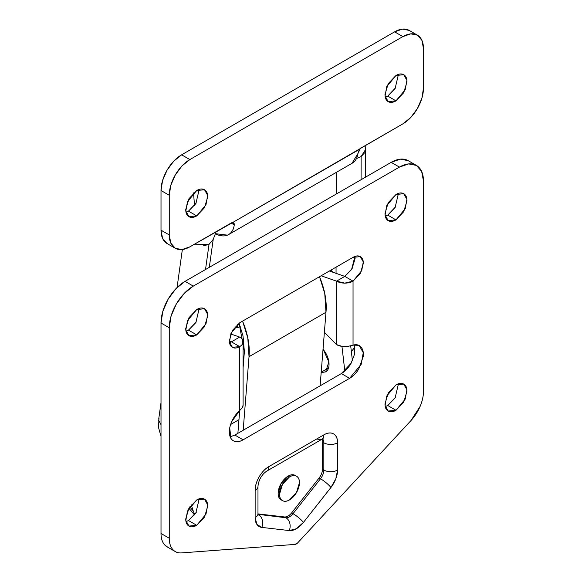 <?xml version="1.0" encoding="UTF-8"?>
<svg xmlns="http://www.w3.org/2000/svg" width="582" height="582" viewBox="0 0 582 582"><rect width="100%" height="100%" fill="white"/><g stroke="black" fill="none" stroke-linecap="round" stroke-linejoin="round"><path stroke-width="0.87" d="M364.667 152.731L361.124 156.543L361.08 179.722L361.124 156.543L356.475 158.595M365.161 145.631L365.423 149.705L361.124 156.543M216.162 231.658L213.187 239.435L209.025 244.353L193.413 244.789M209.025 244.353L205.519 269.539L209.025 244.353L203.336 245.873M158.988 418.138L158.537 427.544L161.01 436.369M158.697 420.43L161.01 424.649M186.022 331.238L188.488 330.139L196.738 334.897L188.961 335.668L185.825 330.045L187.477 320.704L196.738 309.515L188.961 317.721L185.745 328.554C185.745 332.06 186.815 334.432 188.961 335.668C191.107 336.913 193.697 336.651 196.738 334.897L204.508 326.691L207.73 315.859C207.73 312.352 206.654 309.98 204.508 308.744C202.361 307.507 199.772 307.762 196.738 309.515L204.508 308.744L207.65 314.375L205.992 323.708L196.738 334.897L188.488 330.139L196.28 321.911M385.269 216.206L387.736 215.107L395.986 219.865L388.209 220.636L385.073 215.005L386.724 205.672L395.986 194.483L388.209 202.682L384.986 213.521C384.986 217.028 386.062 219.399 388.209 220.636C390.355 221.873 392.945 221.618 395.986 219.865L403.755 211.659L406.978 200.826C406.978 197.32 405.901 194.948 403.755 193.711C401.609 192.467 399.019 192.729 395.986 194.483L403.755 193.711L406.898 199.335L405.239 208.676L395.986 219.865L387.736 215.107L395.527 206.879M385.269 406.614L387.736 405.509L395.986 410.274L388.209 411.038L385.073 405.414L386.724 396.073L395.986 384.884L388.209 393.09L384.986 403.923C384.986 407.429 386.062 409.801 388.209 411.038C390.355 412.282 392.945 412.02 395.986 410.274L403.755 402.067L406.978 391.228C406.978 387.728 405.901 385.349 403.755 384.113C401.609 382.876 399.019 383.131 395.986 384.884L403.755 384.113L406.898 389.744L405.239 399.085L395.986 410.274L387.736 405.509L395.527 397.28M186.022 521.647L188.488 520.548L196.738 525.306L188.961 526.077L185.825 520.446L187.477 511.105L196.738 499.916L188.961 508.122L185.745 518.955C185.745 522.461 186.815 524.833 188.961 526.077C191.107 527.314 193.697 527.059 196.738 525.306L204.508 517.1L207.73 506.267C207.73 502.761 206.654 500.389 204.508 499.145C202.361 497.908 199.772 498.163 196.738 499.916L204.508 499.145L207.65 504.776L205.992 514.117L196.738 525.306L188.488 520.548L196.28 512.313M167.652 547.16L164.379 544.57C162.131 541.907 161.01 538.204 161.01 533.468L161.01 323.003L162.836 311.319L168.053 299.301L175.851 288.774L185.054 281.346L391.169 162.349L400.372 159.148L408.178 160.661A34.011 19.635 120 0 0 391.169 162.349L399.419 167.107L408.622 163.906L416.421 165.426L421.637 171.421L423.463 180.995L423.463 391.46C423.463 396.197 422.343 401.194 420.095 406.454L411.074 420.437L297.729 542.831L294.987 544.41L181.642 552.9C177.881 553.184 174.876 551.991 172.628 549.328C170.381 546.665 169.253 542.962 169.253 538.226L169.253 327.761L171.086 316.077L176.295 304.059L184.101 293.539L193.297 286.111L399.419 167.107A34.011 19.635 -60 0 1 416.421 165.426A34.011 19.635 -60 0 1 423.463 180.995L423.463 391.46A29.151 16.827 -60 0 1 411.074 420.437L297.729 542.831A4.86 2.808 -60 0 1 294.987 544.41L181.642 552.9A29.151 16.827 -60 0 1 175.218 551.532A29.151 16.827 -60 0 1 169.253 538.226L161.01 533.468L161.01 323.003L169.253 327.761L169.253 538.226L161.01 533.468A29.151 16.827 120 0 0 166.969 546.767M229.548 342.733L231.432 341.845L239.675 346.603L232.393 347.323L229.446 342.049L230.996 333.29L239.675 322.799L353.041 257.353L360.331 256.633L363.27 261.907L361.72 270.659L353.041 281.15L360.331 273.46L363.35 263.304C363.35 260.016 362.339 257.79 360.331 256.633C358.316 255.469 355.886 255.709 353.041 257.353L239.675 322.799L232.393 330.496L229.373 340.652C229.373 343.94 230.377 346.159 232.393 347.323C234.4 348.487 236.83 348.247 239.675 346.603L239.675 410.572L231.738 421.615C229.795 426.046 229.046 430.113 229.483 433.823C229.919 437.533 231.432 439.963 234.029 441.105C236.627 442.247 239.653 441.818 243.109 439.825L349.607 378.336C353.063 376.343 356.097 373.273 358.687 369.134L363.241 356.599C363.67 352.386 362.921 349.185 360.978 346.996C359.036 344.813 356.388 344.188 353.041 345.126L353.041 281.15L344.799 276.392L352.081 268.702L355.1 258.539M230.188 436.813L234.866 435.06L341.358 373.579C345.155 371.389 348.392 367.97 351.077 363.321L351.092 363.292M321.933 439.25L322.464 442.007L323.839 442.8A9.719 5.609 0 0 0 337.582 442.8A9.719 5.609 180 0 1 323.839 442.8A9.719 5.609 -60 0 0 322.574 438.937L323.839 442.8L323.839 470.045L323.839 442.8L322.464 442.007L322.464 469.252L323.839 470.045C323.752 473.028 322.639 475.938 320.507 478.775L319.132 477.975L291.647 512.888L293.022 513.68C290.665 516.532 288.308 517.893 285.951 517.762L258.008 514.328L285.951 517.762L284.576 516.969C286.933 517.1 289.29 515.739 291.647 512.888L293.022 513.68L320.507 478.775L319.132 477.975C321.271 475.145 322.377 472.235 322.464 469.252L323.839 470.045A9.719 5.609 0 0 0 337.582 470.045L337.582 442.8A19.432 11.218 120 0 0 323.839 434.863L268.877 466.597A19.432 11.218 120 0 0 255.134 490.4L255.134 517.631L256.917 524.433L261.805 527.401L289.283 530.573L296.354 528.754L303.426 522.41L330.911 487.498L335.799 478.891L337.582 470.045L337.582 442.8C337.582 438.413 336.243 435.452 333.559 433.903C330.874 432.353 327.637 432.673 323.839 434.863L268.877 466.597C265.079 468.786 261.842 472.206 259.157 476.854C256.48 481.503 255.134 486.014 255.134 490.4L255.134 517.631A9.719 5.602 -0.1 0 0 257.979 513.666L257.979 486.428A9.719 5.609 180 0 1 255.134 490.4A9.719 5.609 0 0 0 257.979 486.428C258.226 482.42 260.416 475.247 266.862 471.042A9.719 5.609 -120 0 0 268.877 466.597A9.719 5.609 60 0 1 266.862 471.042L321.831 439.308A9.719 5.609 60 0 1 316.972 438.828M391.169 162.349L399.419 167.107L193.297 286.111L185.054 281.346L391.169 162.349M185.054 281.346A34.011 19.635 120 0 0 161.01 323.003L169.253 327.761A34.011 19.635 -60 0 1 193.297 286.111L185.054 281.346M358.738 345.301L353.041 345.126L348.858 346.174L353.041 345.126L353.041 281.15A11.662 6.729 180 0 1 336.549 281.15L344.799 276.392L329.368 271.016L344.799 276.392L336.549 281.15L336.549 344.617L324.385 332.257L336.549 344.617A11.662 6.729 0 0 0 348.858 346.174L342.311 346.435L336.549 344.617L336.549 281.15L344.799 283.121L353.041 281.15L344.799 276.392L351.579 269.531L354.925 256.466M231.432 341.845L239.675 346.603C241.952 345.286 243.094 343.7 243.094 341.845C243.094 339.983 241.952 338.397 239.675 337.08L231.432 341.845L229.381 341.125L231.432 341.845L239.675 337.08A11.662 6.729 180 0 1 243.094 341.845A11.662 6.729 180 0 1 239.675 346.603L239.675 410.572A19.432 11.218 120 0 0 229.854 427.428A19.432 11.218 120 0 0 233.397 440.785A19.432 11.218 120 0 0 243.109 439.825L349.607 378.336L341.358 373.579L234.866 435.06L243.109 439.825L234.866 435.06M230.727 333.966L239.675 337.08L230.727 333.966M243.094 405.072L242.359 407.655A11.662 6.729 0 0 0 243.094 405.378M239.675 410.572L242.359 407.655L239.675 410.572L237.885 433.321L239.689 410.565M359.32 345.643L363.248 352.677L361.175 364.354L349.607 378.336L341.358 373.579L351.106 363.263L354.722 353.703L354.285 344.85M336.549 281.15L321.126 275.781L336.549 281.15M257.819 514.684L258.161 515.15L257.979 513.673A9.719 5.602 179.9 0 1 255.134 517.631A19.424 11.211 120 0 0 261.805 527.401A9.719 7.697 -83.4 0 0 258.466 514.59L258.03 514.51A9.705 5.602 -60 0 0 258.466 514.59A9.719 7.697 96.6 0 1 261.805 527.401L289.283 530.573A19.432 11.218 120 0 0 303.426 522.41L330.911 487.498A19.432 11.218 120 0 0 337.582 470.045A9.719 5.609 180 0 1 323.839 470.045A9.719 5.609 -60 0 1 320.507 478.775A9.719 1.921 38.2 0 1 330.911 487.498A9.719 1.921 -141.8 0 0 320.507 478.775L293.022 513.68A9.719 1.921 38.2 0 1 303.426 522.41A9.719 1.921 -141.8 0 0 293.022 513.68A9.719 5.609 -60 0 1 285.951 517.762L284.576 516.969L257.986 513.899L284.591 516.976M322.464 442.007L322.464 469.274M319.147 477.953L291.626 512.909M323.839 434.863A9.719 5.609 60 0 1 321.831 439.308A9.719 5.609 -120 0 0 323.839 434.863M285.951 517.762A9.719 7.697 96.6 0 1 289.283 530.573A9.719 7.697 -83.4 0 0 285.951 517.762M188.488 520.548L195.872 512.989L199.204 498.818M387.736 405.509L395.12 397.957L398.452 383.785M387.736 215.107L395.12 207.556L398.452 193.377M188.488 330.139L195.872 322.588L199.204 308.409M385.269 97.201L387.736 96.103L395.986 100.861L388.209 101.632L385.073 96.008L386.724 86.667L395.986 75.478L388.209 83.684L384.986 94.517C384.986 98.023 386.062 100.395 388.209 101.632C390.355 102.876 392.945 102.614 395.986 100.861L403.755 92.654L406.978 81.822C406.978 78.315 405.901 75.944 403.755 74.707C401.609 73.47 399.019 73.725 395.986 75.478L403.755 74.707L406.898 80.338L405.239 89.672L395.986 100.861L387.736 96.103L395.12 88.551L398.452 74.372M186.022 212.241L188.488 211.135L196.738 215.9L188.961 216.671L185.825 211.04L187.477 201.699L196.738 190.51L188.961 198.717L185.745 209.549C185.745 213.056 186.815 215.427 188.961 216.671C191.107 217.908 193.697 217.653 196.738 215.9L204.508 207.694L207.73 196.854C207.73 193.355 206.654 190.983 204.508 189.739C202.361 188.503 199.772 188.757 196.738 190.51L204.508 189.739L207.65 195.37L205.992 204.711L196.738 215.9L188.488 211.135L195.872 203.584L199.204 189.412M409.182 30.395L417.425 35.16A29.151 16.827 -60 0 0 402.853 36.601L394.611 31.843L402.853 36.601L189.863 159.57L181.62 154.812L394.611 31.843A29.151 16.827 120 0 1 409.182 30.395L402.497 29.1L394.611 31.843L181.62 154.812L173.734 161.178L167.049 170.199L162.574 180.5L161.01 190.51L161.01 230.181L162.574 238.38L167.049 243.523A29.151 16.827 120 0 1 161.01 230.181L161.01 190.51L169.253 195.268L170.824 185.258L175.291 174.956L181.977 165.935L189.863 159.57L402.853 36.601L410.739 33.858L417.425 35.16L421.899 40.303L423.463 48.502L423.463 88.173L421.899 98.183L417.425 108.485L410.739 117.506L402.853 123.871L232.589 222.571L189.863 246.841L181.977 249.583L175.291 248.281L170.824 243.138L169.253 234.939L169.253 195.268L169.253 234.939L161.01 230.181L169.253 234.939A29.151 16.827 -60 0 0 175.291 248.281L167.049 243.523M196.28 202.907L188.488 211.135M395.527 87.875L387.736 96.103M194.504 205.599L193.559 192.889L194.49 205.613M417.425 35.16A29.151 16.827 -60 0 1 423.463 48.502L423.463 88.173A29.151 16.827 -60 0 1 402.853 123.871L361.633 147.668A4.86 2.808 120 0 0 360.134 148.934L232.589 222.571L234.284 224.885A28.663 16.551 60 0 1 228.682 234.524A28.663 16.551 60 0 1 215.114 233.637L227.453 235.143C231.25 233.571 233.528 230.152 234.284 224.885L234.124 223.466L233.258 222.644M352.35 163.127A28.663 16.551 -120 0 0 357.959 153.488L360.134 148.934L358.912 150.723L357.959 153.488L351.994 163.338M233.513 222.797L232.589 222.571A4.86 2.808 120 0 0 231.09 223.037L234.284 224.885L231.09 223.037L189.863 246.841A29.151 16.827 -60 0 1 175.291 248.281M181.62 154.812A29.151 16.827 120 0 0 161.01 190.51L169.253 195.268A29.151 16.827 -60 0 1 189.863 159.57L181.62 154.812M243.174 430.265L249.023 356.701L325.978 312.272L320.122 385.837L325.978 312.272A60.244 34.782 -120 0 0 319.511 276.712L324.756 293.43L325.978 312.272L249.023 356.701L243.174 430.265M242.556 321.14A60.244 34.782 60 0 1 249.023 356.701L247.801 337.851L242.563 321.14M239.071 323.17L244.382 351.586L243.094 367.817L244.382 351.586L243 335.858L239.071 323.17M330.991 270.084L332.889 272.245M350.677 345.752L352.416 360.745L350.677 345.752M229.737 428.039L230.741 436.711L229.737 428.039M341.954 346.392L344.82 371.069L341.954 346.392M321.177 372.589L325.614 371.898C327.892 370.581 329.034 368.057 329.034 364.332C329.034 360.614 327.892 356.773 325.614 352.823L323.046 349.062M332.831 272.223A34.011 19.635 -120 0 0 330.954 270.106M194.737 514.692L193.239 510.981L194.723 514.706M188.881 508.261L189.266 508.653M323.046 349.098L328.859 361.917L325.614 371.898L321.184 372.545M235.019 326.778L237.587 327.833L240.25 326.291L237.587 327.833L237.209 324.574L237.587 327.833L235.019 326.778M193.239 510.981L189.747 506.849L193.239 510.981L191.216 504.82M289.487 476.913A14.092 8.133 -60 0 1 297.417 476.869A14.092 8.133 -60 0 1 298.413 488.371A14.092 8.133 -60 0 1 289.487 499.916C286.737 501.509 284.387 501.742 282.445 500.615C280.495 499.494 279.527 497.341 279.527 494.169L282.445 484.348L289.487 476.913C292.237 475.319 294.587 475.087 296.536 476.214C298.479 477.335 299.454 479.488 299.454 482.66L296.536 492.481L289.487 499.916A14.092 8.133 -60 0 1 281.564 499.96A14.092 8.133 -60 0 1 280.56 488.458A14.092 8.133 -60 0 1 289.487 476.913L288.112 476.12L289.487 476.913M295.794 475.858A14.092 8.133 120 0 0 288.112 476.12A14.092 8.133 120 0 0 279.185 487.665A14.092 8.133 120 0 0 280.189 499.167A14.092 8.133 120 0 0 281.768 500.149M296.529 476.214L295.161 475.421C293.212 474.294 290.862 474.526 288.112 476.12L281.07 483.555L278.152 493.376C278.152 496.548 279.127 498.701 281.07 499.822L281.79 500.171M328.532 367.97L321.213 372.196M354.896 347.148L351.353 351.586M365.423 149.676L365.372 177.241M209.302 267.349L213.194 239.471M238.969 419.68L230.647 424.482M182.355 249.54L177.059 287.544M161.01 402.671L158.704 419.178M336.047 273.344L336.054 267.16M336.192 194.09L336.236 172.432M167.049 546.811L175.291 551.569M408.178 160.661L416.421 165.426M321.831 439.308L323.192 438.741L322.624 438.675M243.094 341.845L243.094 405.312M352.255 163.178L228.588 234.582M188.903 508.224L194.563 514.932M282.445 500.615L281.07 499.822M242.265 339.299L243.531 338.571"/></g></svg>
